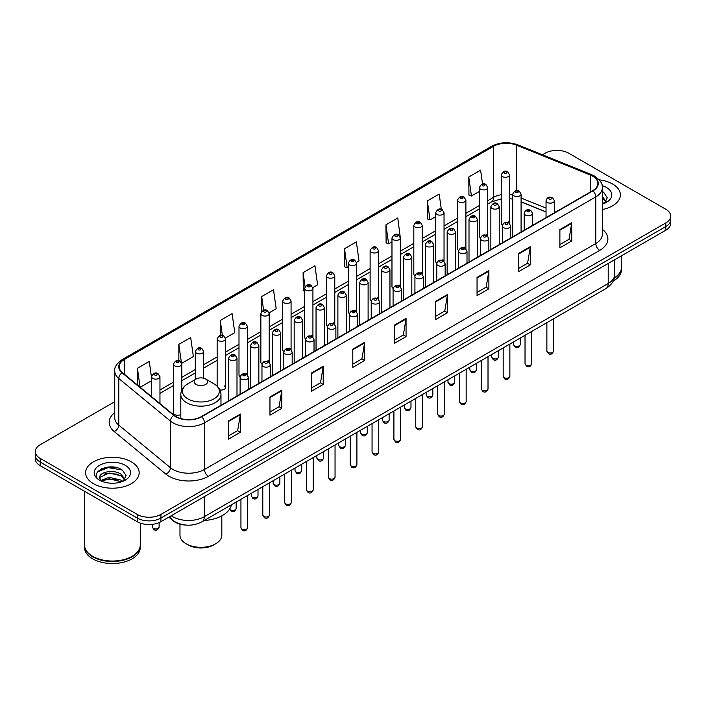 <?xml version="1.0" encoding="UTF-8"?>
<svg xmlns="http://www.w3.org/2000/svg" width="706" height="706" viewBox="0 0 706 706"><rect width="100%" height="100%" fill="white"/><g stroke="black" fill="none" stroke-linecap="round" stroke-linejoin="round"><path stroke-width="1.06" d="M486.522 234.516A4.183 2.418 0 0 1 487.74 236.113L487.749 187.487A4.183 2.418 180 0 1 485.163 189.72A4.183 2.418 180 0 1 480.601 189.19A4.183 2.418 180 0 1 479.383 187.487L479.383 236.219A4.183 2.418 0 0 0 480.557 237.904M465.898 248.733L465.898 200.098A4.183 2.418 180 0 1 463.312 202.331A4.183 2.418 180 0 1 458.75 201.81A4.183 2.418 180 0 1 457.523 200.098L457.523 248.839A4.183 2.418 0 0 0 458.706 250.515M442.812 259.746A4.183 2.418 0 0 1 444.039 261.344L444.039 212.718A4.183 2.418 180 0 1 441.462 214.951A4.183 2.418 180 0 1 436.899 214.43A4.183 2.418 180 0 1 435.673 212.718L435.673 261.449A4.183 2.418 0 0 0 436.855 263.135M420.961 272.366A4.183 2.418 0 0 1 422.188 273.963L422.188 225.338A4.183 2.418 180 0 1 419.602 227.57A4.183 2.418 180 0 1 415.049 227.041A4.183 2.418 180 0 1 413.822 225.338L413.822 274.069A4.183 2.418 0 0 0 414.996 275.746M399.111 284.977A4.183 2.418 0 0 1 400.328 286.574L400.337 237.948A4.183 2.418 180 0 1 397.752 240.181A4.183 2.418 180 0 1 393.198 239.661A4.183 2.418 180 0 1 391.971 237.948L391.971 286.689A4.183 2.418 0 0 0 393.145 288.366M378.487 299.203L378.487 250.568A4.183 2.418 180 0 1 375.901 252.801A4.183 2.418 180 0 1 371.338 252.271A4.183 2.418 180 0 1 370.12 250.568L370.12 299.3A4.183 2.418 0 0 0 371.294 300.985M355.409 310.208A4.183 2.418 0 0 1 356.627 311.814L356.636 263.188A4.183 2.418 180 0 1 354.05 265.412A4.183 2.418 180 0 1 349.488 264.891A4.183 2.418 180 0 1 348.261 263.188L348.261 311.92A4.183 2.418 0 0 0 349.444 313.596M334.776 324.433L334.776 275.799A4.183 2.418 180 0 1 332.199 278.032A4.183 2.418 180 0 1 327.637 277.511A4.183 2.418 180 0 1 326.41 275.799L326.41 324.539A4.183 2.418 0 0 0 327.593 326.216M311.699 335.447A4.183 2.418 0 0 1 312.926 337.044L312.926 288.419A4.183 2.418 180 0 1 310.34 290.651A4.183 2.418 180 0 1 305.786 290.122A4.183 2.418 180 0 1 304.56 288.419L304.56 337.15A4.183 2.418 0 0 0 305.733 338.836M291.075 349.664L291.075 301.03A4.183 2.418 180 0 1 288.489 303.262A4.183 2.418 180 0 1 283.936 302.742A4.183 2.418 180 0 1 282.709 301.03L282.709 349.77A4.183 2.418 0 0 0 283.883 351.447M267.998 360.678A4.183 2.418 0 0 1 269.215 362.275L269.224 313.649A4.183 2.418 180 0 1 266.639 315.882A4.183 2.418 180 0 1 262.076 315.361A4.183 2.418 180 0 1 260.858 313.649L260.858 362.381A4.183 2.418 0 0 0 262.032 364.067M246.147 373.297A4.183 2.418 0 0 1 247.365 374.895L247.365 326.269A4.183 2.418 180 0 1 244.788 328.502A4.183 2.418 180 0 1 240.225 327.972A4.183 2.418 180 0 1 238.999 326.269L238.999 375.001A4.183 2.418 0 0 0 240.181 376.677M181.813 390.083L181.813 364.12A4.183 2.418 180 0 1 179.227 366.343A4.183 2.418 180 0 1 174.673 365.823A4.183 2.418 180 0 1 173.447 364.12L173.447 412.851A4.183 2.418 0 0 0 174.673 414.554A4.183 2.418 0 0 0 180.815 414.413M508.373 221.896A4.183 2.418 0 0 1 509.591 223.493L509.6 174.867A4.183 2.418 180 0 1 507.014 177.1A4.183 2.418 180 0 1 502.46 176.579A4.183 2.418 180 0 1 501.234 174.867L501.234 223.608A4.183 2.418 0 0 0 502.407 225.285M546.038 211.985L521.081 201.89M465.889 248.733A4.183 2.418 0 0 0 464.672 247.126M378.478 299.194A4.183 2.418 0 0 0 377.26 297.597M334.776 324.425A4.183 2.418 0 0 0 333.55 322.827M291.066 349.664A4.183 2.418 0 0 0 289.848 348.058M219.893 389.888A4.183 2.418 0 0 0 225.514 387.62A4.183 2.418 0 0 0 224.287 385.908M185.969 525.079A16.732 9.663 180 0 1 173.429 520.984L168.787 517.154M114.619 467.213A22.31 12.884 0 0 0 101.558 468.766M114.743 401.696L40.198 444.736A16.732 9.663 0 0 0 35.3 451.566L35.3 458.856A16.732 9.663 0 0 0 40.198 465.686L137.238 521.708A16.732 9.663 0 0 0 160.906 521.708L665.802 230.209A16.732 9.663 0 0 0 670.7 223.378L670.7 219.734A16.732 9.663 0 0 1 665.802 226.564A16.732 9.663 0 0 0 670.7 219.734L670.7 216.089A16.732 9.663 0 0 0 665.802 209.258L568.762 153.237A16.732 9.663 0 0 0 545.094 153.237L542.429 154.773M35.3 451.566A16.732 9.663 0 0 0 40.198 458.397L137.238 514.418A16.732 9.663 0 0 0 160.906 514.418L160.906 518.063L665.802 226.564L160.906 518.063A16.732 9.663 0 0 1 137.238 518.063A16.732 9.663 0 0 0 160.906 518.063L160.906 521.708M40.198 458.397L40.198 462.042L137.238 518.063L40.198 462.042A16.732 9.663 0 0 1 35.3 455.211A16.732 9.663 0 0 0 40.198 462.042L40.198 465.686M612.552 183.975A26.775 15.461 0 0 0 599.173 179.792A26.775 15.461 0 0 1 612.552 183.975A26.775 15.461 0 0 1 620.389 194.909A26.775 15.461 0 0 0 612.552 183.975M131.316 461.812A26.775 15.461 0 0 0 102.141 458.459A26.775 15.461 0 0 0 85.611 472.746A26.775 15.461 0 0 0 93.448 483.672A26.775 15.461 0 0 0 122.632 487.025A26.775 15.461 0 0 0 139.161 472.746A26.775 15.461 0 0 0 131.316 461.812A26.775 15.461 0 0 0 102.141 458.459A26.775 15.461 0 0 0 85.611 472.746A26.775 15.461 0 0 0 93.448 483.672A26.775 15.461 0 0 0 122.632 487.025A26.775 15.461 0 0 0 139.161 472.746A26.775 15.461 0 0 0 131.316 461.812M592.625 176.121A17.853 10.308 180 0 1 597.858 183.41A17.853 10.308 180 0 1 592.625 190.699L201.334 416.611A17.853 10.308 180 0 1 174.091 415.234L122.429 372.636A17.853 10.308 180 0 1 119.199 366.723A17.853 10.308 180 0 1 124.432 359.442L493.609 146.292A17.853 10.308 180 0 1 516.465 145.145L590.242 174.964A17.853 10.308 180 0 1 592.625 176.121M592.943 175.935A18.294 10.564 0 0 0 590.498 174.753L516.721 144.933A18.294 10.564 0 0 0 493.291 146.116L124.115 359.257A18.294 10.564 0 0 0 122.067 372.786L173.72 415.375A18.294 10.564 0 0 0 201.651 416.787L592.943 190.876A18.294 10.564 0 0 0 592.943 175.935M228.55 420.891L228.55 439.106L240.384 432.275L240.384 414.06L228.55 420.891M228.55 435.876L237.666 430.616L240.34 414.66A4.465 2.577 -120 0 0 240.384 414.06M237.587 430.66L240.384 432.275M269.966 396.975L269.966 415.199L281.8 408.368L281.8 390.144L269.966 396.975M269.966 411.96L279.082 406.7L281.756 390.753A4.465 2.577 -120 0 0 281.8 390.144M279.002 406.744L281.8 408.368M311.381 373.068L311.381 391.283L323.216 384.452L323.216 366.237L311.381 373.068M311.381 388.053L320.498 382.793L323.171 366.838A4.465 2.577 -120 0 0 323.216 366.237M320.418 382.837L323.216 384.452M352.806 349.152L352.806 367.376L364.64 360.537L364.64 342.322L352.806 349.152M352.806 364.137L361.913 358.877L364.587 342.931A4.465 2.577 -120 0 0 364.64 342.322M361.834 358.922L364.64 360.537M559.884 229.591L559.884 247.815L571.719 240.984L571.719 222.761L559.884 229.591M559.884 244.576L569.001 239.316L571.675 223.37A4.465 2.577 -120 0 0 571.719 222.761M568.921 239.36L571.719 240.984M518.469 253.507L518.469 271.722L530.303 264.891L530.303 246.676L518.469 253.507M518.469 268.492L527.585 263.232L530.259 247.276A4.465 2.577 -120 0 0 530.303 246.676M527.506 263.276L530.303 264.891M477.053 277.414L477.053 295.637L488.887 288.807L488.887 270.583L477.053 277.414M477.053 292.408L486.169 287.139L488.843 271.192A4.465 2.577 -120 0 0 488.887 270.583M486.09 287.192L488.887 288.807M435.637 301.33L435.637 319.544L447.472 312.714L447.472 294.499L435.637 301.33M435.637 316.314L444.754 311.055L447.419 295.099A4.465 2.577 -120 0 0 447.472 294.499M444.674 311.099L447.472 312.714M394.222 325.245L394.222 343.46L406.056 336.63L406.056 318.406L394.222 325.245M394.222 340.23L403.338 334.962L406.003 319.015A4.465 2.577 -120 0 0 406.056 318.406M403.258 335.015L406.056 336.63M602.315 209.532A26.775 15.461 0 0 0 620.389 194.909A26.775 15.461 0 0 1 602.315 209.532M160.906 514.418L665.802 222.919A16.732 9.663 0 0 0 670.7 216.089M225.417 338.068L234.771 332.667L232.097 313.623L220.272 320.462L220.272 335.403M181.707 363.299L193.356 356.574L190.682 337.539L178.847 344.369L178.847 360.669M151.596 378.019L149.266 361.454L137.432 368.285L137.432 385.008M356.53 262.367L359.027 260.929L356.353 241.893L344.519 248.724L344.713 266.833M400.231 237.137L397.769 217.977L385.935 224.808L386.129 242.917M441.329 209.338L439.185 194.071L427.351 200.901L427.545 219.01M482.542 183.992L480.601 170.155L468.775 176.985L468.96 195.094M269.118 312.837L276.187 308.751L273.522 289.716L261.688 296.546L261.688 311.461M312.82 287.598L317.603 284.836L314.938 265.8L303.103 272.64L303.289 290.74M304.56 291.216L303.103 290.669M303.103 272.64L305.071 286.662M344.519 248.724L347.193 267.759L348.261 267.142M347.193 267.759L344.519 266.762M385.935 224.808L388.609 243.844L391.971 241.911M388.609 243.844L385.935 242.846M427.351 200.901L430.025 219.937L435.673 216.671M430.025 219.937L427.351 218.939M468.775 176.985L471.44 196.021L479.383 191.441M471.44 196.021L468.775 195.024M261.688 296.546L263.612 310.261M220.272 320.462L222.364 335.394M178.847 344.369L181.398 362.522M140.185 387.276L151.596 380.684M137.432 368.285L140.088 387.197M614.326 277.89A27.896 16.106 0 0 0 621.509 267.106L621.509 255.784M614.185 278.429A27.896 16.106 0 0 0 621.509 267.556A27.896 16.106 0 0 0 621.501 267.327M613.161 281.094A27.896 16.106 0 0 0 621.509 269.604L621.509 267.556M602.315 202.207L604.009 203.531M602.315 203.655L602.8 203.972M602.315 196.418L606.154 201.563M602.315 197.865L605.872 201.942M602.315 204.131A18.188 10.502 0 0 0 606.472 202.34A18.188 10.502 0 0 0 606.472 187.487A18.188 10.502 0 0 0 602.112 185.625M604.433 203.354L607.284 197.759L603.683 192.323M602.315 191.644L603.436 192.156M179.977 524.179L179.977 535.236A20.915 12.081 0 0 0 186.11 543.779L188.078 544.917A18.127 10.466 0 0 0 213.724 544.917L215.692 543.779A20.915 12.081 0 0 0 221.816 535.236L221.816 515.857M188.078 544.917L186.11 543.779A20.915 12.081 0 0 0 215.692 543.779M196.171 384.47A6.698 3.865 0 0 0 205.631 384.479A6.698 3.865 0 0 0 205.631 379.007L213.944 383.808A18.444 10.652 0 0 1 213.944 398.872A18.444 10.652 0 0 1 187.858 398.872A18.444 10.652 0 0 1 187.858 383.808C183.313 386.509 180.965 390.091 180.815 394.557A20.086 11.596 0 0 0 186.702 402.755A20.086 11.596 0 0 0 208.588 405.27A20.086 11.596 0 0 0 220.978 394.557C220.837 390.091 218.489 386.509 213.944 383.808L205.631 379.007A6.698 3.865 0 0 0 196.171 379.007A6.698 3.865 0 0 0 196.171 384.47M204.228 520.507A30.685 17.712 0 0 0 231.4 504.816M132.013 556.381A27.613 15.938 0 0 1 131.907 556.434A27.613 15.938 0 0 1 92.857 556.434L92.662 556.328A27.896 16.106 0 0 0 132.11 556.319A27.896 16.106 0 0 0 140.273 544.935L140.273 523.093M84.499 545.164A27.896 16.106 0 0 0 84.491 545.394A27.896 16.106 0 0 0 92.662 556.778A27.896 16.106 0 0 0 123.056 560.273A27.896 16.106 0 0 0 140.273 545.394A27.896 16.106 0 0 0 140.273 545.164M84.491 545.394L84.491 547.441A27.896 16.106 0 0 0 92.662 558.825A27.896 16.106 0 0 0 123.056 562.32A27.896 16.106 0 0 0 140.273 547.441L140.273 545.394M109.342 483.098L113.587 483.222M101.002 480.433L109.121 477.327L121.3 480.177L122.782 481.36M101.743 481.21L109.121 478.774L121.573 481.81M101.126 480.989L99.82 477.936A12.611 7.281 0 0 0 101.858 481.307M124.927 479.4L121.3 474.397C113.737 468.749 98.16 472.235 99.82 477.936L99.775 477.38M99.855 478.112L100.208 477.177L109.121 472.994L121.3 475.844L124.635 479.771M123.206 481.183L126.056 475.588L122.456 470.161C109.695 460.983 87.014 473.073 100.111 480.486L100.755 480.883M125.244 465.316A18.188 10.502 0 0 0 99.528 465.316A18.188 10.502 0 0 0 99.528 480.168A18.188 10.502 0 0 0 125.244 480.168A18.188 10.502 0 0 0 125.244 465.316M84.491 491.261L84.491 544.935A27.896 16.106 0 0 0 92.662 556.319A27.896 16.106 0 0 0 92.662 556.328L92.857 556.434M97.446 471.979L108.133 467.601L122.209 469.993M104.117 474.114L108.133 473.382L118.176 474.247M104.117 479.895L108.133 479.171L118.176 480.027M171.24 515.742A22.31 12.884 0 0 0 172.741 516.695A22.31 12.884 0 0 0 204.29 516.695L608.21 283.494A22.31 12.884 0 0 0 614.741 274.387C614.908 279.929 611.961 284.668 605.898 288.604L201.978 521.805A11.155 6.442 60 0 0 204.29 516.695L204.29 496.653M608.21 263.462L608.21 283.494A11.155 6.442 60 0 1 605.898 288.604M170.331 516.262A11.155 7.466 129.5 0 0 172.282 519.89L168.893 517.101M665.802 230.209L665.802 222.919M137.238 521.708L137.238 514.418M602.315 229.318A27.896 16.106 180 0 1 599.729 250.365L208.438 476.276A5.577 3.221 60 0 1 204.493 469.446L595.785 243.535A22.31 12.884 0 0 0 602.315 234.418L602.315 187.778A22.31 12.884 180 0 1 595.785 196.895A5.577 3.221 -120 0 0 592.943 190.876M208.438 476.276A27.896 16.106 180 0 1 168.99 476.276A27.896 16.106 180 0 1 165.866 474.123L114.204 431.534A27.896 16.106 180 0 1 114.743 412.631M172.935 469.446A22.31 12.884 0 0 0 204.493 469.446L204.493 422.806A22.31 12.884 180 0 1 170.437 421.085L118.776 378.487A22.31 12.884 180 0 1 114.743 371.1L114.743 417.74A22.31 12.884 0 0 0 118.776 425.127L170.437 467.725A22.31 12.884 0 0 0 172.935 469.446M602.315 187.778C603.065 184.292 600.497 180.409 594.628 176.121L591.699 174.691A5.577 2.612 112 0 0 590.498 174.753M591.699 174.691L517.922 144.871C508.682 141.597 499.91 142.074 491.605 146.292A5.577 3.221 60 0 1 493.291 146.116M124.115 359.257A5.577 3.221 -120 0 0 122.429 359.433C116.64 363.599 114.072 367.482 114.743 371.1M122.067 372.786A5.577 3.733 129.5 0 0 118.776 378.487L118.776 425.127A5.577 3.733 -50.5 0 1 114.204 431.534M517.922 144.871A5.577 2.612 112 0 0 516.721 144.933M173.72 415.375A5.577 3.733 129.5 0 0 170.437 421.085L170.437 467.725A5.577 3.733 -50.5 0 1 165.866 474.123M201.651 416.787A5.577 3.221 60 0 1 204.493 422.806L595.785 196.895L595.785 243.535A5.577 3.221 60 0 0 599.729 250.365M124.432 359.442L124.432 374.286M590.242 174.964L590.242 192.076M516.465 145.145L516.465 190.532M555.701 212.012L554.404 211.491M546.038 208.111L521.081 198.015M512.706 194.997A17.853 10.308 0 0 0 509.6 194.477M501.234 194.706A17.853 10.308 0 0 0 493.609 197.309L487.749 200.689M493.609 146.292L493.609 197.309A10.043 5.798 60 0 1 491.526 201.907L487.749 204.087M479.383 205.525L465.898 213.309M457.523 218.136L444.039 225.929M435.673 230.756L422.188 238.54M413.822 243.376L400.337 251.16M391.971 255.987L378.487 263.779M370.12 268.607L356.636 276.39M348.261 281.226L334.776 289.01M326.41 293.837L312.926 301.621M304.56 306.457L291.075 314.241M282.709 319.068L269.224 326.86M260.858 331.688L247.365 339.471M238.999 344.307L225.514 352.091M217.148 356.918L203.663 364.702M195.297 369.538L181.813 377.322M173.447 382.158L159.962 389.941M151.596 394.769L150.228 395.554M394.222 325.819L406.003 319.015M435.637 301.903L447.419 295.099M477.053 277.996L488.843 271.192M518.469 254.081L530.259 247.276M559.884 230.174L571.675 223.37M352.806 349.735L364.587 342.931M311.381 373.642L323.171 366.838M269.966 397.557L281.756 390.753M228.55 421.464L240.34 414.66M553.575 351.05C552.471 354.059 550.759 354.933 548.438 353.688L546.876 351.05A3.345 1.933 0 0 0 547.856 352.409A3.345 1.933 0 0 0 551.51 352.832A3.345 1.933 0 0 0 553.575 351.05L553.575 318.821M547.265 202.445A4.183 2.418 180 0 1 546.038 200.742C547.106 197.309 549.294 196.312 552.604 197.751L554.404 200.742A4.183 2.418 180 0 1 551.827 202.975A4.183 2.418 180 0 1 547.265 202.445M551.209 197.892A1.394 0.803 0 0 0 549.242 197.892A1.394 0.803 0 0 0 549.242 199.03A1.394 0.803 0 0 0 551.209 199.03A1.394 0.803 0 0 0 551.209 197.892M531.715 363.661C530.621 366.67 528.909 367.552 526.579 366.308L525.026 363.661A3.345 1.933 0 0 0 526.005 365.028A3.345 1.933 0 0 0 529.65 365.443A3.345 1.933 0 0 0 531.715 363.661L531.715 331.432M525.414 215.065A4.183 2.418 180 0 1 524.187 213.353C525.255 209.92 527.444 208.932 530.753 210.37L532.553 213.353A4.183 2.418 180 0 1 529.977 215.586A4.183 2.418 180 0 1 525.414 215.065M529.359 210.512A1.394 0.803 0 0 0 527.382 210.512A1.394 0.803 0 0 0 527.382 211.65A1.394 0.803 0 0 0 529.359 211.65A1.394 0.803 0 0 0 529.359 210.512M509.864 376.28C508.761 379.29 507.049 380.172 504.728 378.919L503.175 376.28A3.345 1.933 0 0 0 504.155 377.648A3.345 1.933 0 0 0 507.799 378.063A3.345 1.933 0 0 0 509.864 376.28L509.864 344.051M503.563 227.676A4.183 2.418 180 0 1 502.337 225.973C503.404 222.54 505.593 221.543 508.902 222.99L510.703 225.973A4.183 2.418 180 0 1 508.117 228.206A4.183 2.418 180 0 1 503.563 227.676M507.508 223.122A1.394 0.803 0 0 0 505.531 223.122A1.394 0.803 0 0 0 505.531 224.261A1.394 0.803 0 0 0 507.508 224.261A1.394 0.803 0 0 0 507.508 223.122M488.014 388.891C486.911 391.901 485.198 392.783 482.878 391.539L481.324 388.891A3.345 1.933 0 0 0 482.304 390.259A3.345 1.933 0 0 0 485.949 390.683A3.345 1.933 0 0 0 488.014 388.891L488.014 356.662M481.713 240.296A4.183 2.418 180 0 1 480.486 238.593C481.554 235.16 483.742 234.163 487.052 235.601L488.852 238.593A4.183 2.418 180 0 1 486.266 240.817A4.183 2.418 180 0 1 481.713 240.296M485.657 235.742A1.394 0.803 0 0 0 483.681 235.742A1.394 0.803 0 0 0 483.681 236.881A1.394 0.803 0 0 0 485.657 236.881A1.394 0.803 0 0 0 485.657 235.742M466.163 401.511C465.06 404.52 463.348 405.403 461.027 404.159L459.465 401.511A3.345 1.933 0 0 0 460.444 402.879A3.345 1.933 0 0 0 464.098 403.294A3.345 1.933 0 0 0 466.163 401.511L466.163 369.282M459.853 252.916A4.183 2.418 180 0 1 458.635 251.204C459.703 247.771 461.892 246.773 465.192 248.221L467.001 251.204A4.183 2.418 180 0 1 464.416 253.436A4.183 2.418 180 0 1 459.853 252.916M463.798 248.362A1.394 0.803 0 0 0 461.83 248.362A1.394 0.803 0 0 0 461.83 249.5A1.394 0.803 0 0 0 463.798 249.5A1.394 0.803 0 0 0 463.798 248.362M444.312 414.131C443.209 417.14 441.497 418.023 439.176 416.769L437.614 414.131A3.345 1.933 0 0 0 438.594 415.49A3.345 1.933 0 0 0 442.247 415.913A3.345 1.933 0 0 0 444.312 414.131L444.312 381.902M438.002 265.527A4.183 2.418 180 0 1 436.776 263.823C437.844 260.39 440.032 259.393 443.342 260.841L445.142 263.823A4.183 2.418 180 0 1 442.565 266.056A4.183 2.418 180 0 1 438.002 265.527M441.947 260.973A1.394 0.803 0 0 0 439.979 260.973A1.394 0.803 0 0 0 439.979 262.111A1.394 0.803 0 0 0 441.947 262.111A1.394 0.803 0 0 0 441.947 260.973M422.453 426.742C421.358 429.751 419.646 430.634 417.317 429.389L415.763 426.742A3.345 1.933 0 0 0 416.743 428.11A3.345 1.933 0 0 0 420.388 428.533A3.345 1.933 0 0 0 422.453 426.742L422.453 394.513M416.152 278.146A4.183 2.418 180 0 1 414.925 276.434C415.993 273.001 418.181 272.013 421.491 273.451L423.291 276.434A4.183 2.418 180 0 1 420.714 278.667A4.183 2.418 180 0 1 416.152 278.146M420.096 273.593A1.394 0.803 0 0 0 418.12 273.593A1.394 0.803 0 0 0 418.12 274.731A1.394 0.803 0 0 0 420.096 274.731A1.394 0.803 0 0 0 420.096 273.593M400.602 439.361C399.499 442.371 397.787 443.253 395.466 442L393.913 439.361A3.345 1.933 0 0 0 394.892 440.729A3.345 1.933 0 0 0 398.537 441.144A3.345 1.933 0 0 0 400.602 439.361L400.602 407.133M394.301 290.766A4.183 2.418 180 0 1 393.074 289.054C394.142 285.621 396.331 284.624 399.64 286.071L401.44 289.054A4.183 2.418 180 0 1 398.855 291.287A4.183 2.418 180 0 1 394.301 290.766M398.246 286.204A1.394 0.803 0 0 0 396.269 286.204A1.394 0.803 0 0 0 396.269 287.342A1.394 0.803 0 0 0 398.246 287.342A1.394 0.803 0 0 0 398.246 286.204M378.751 451.972C377.648 454.991 375.936 455.864 373.615 454.62L372.062 451.972A3.345 1.933 0 0 0 373.042 453.34A3.345 1.933 0 0 0 376.686 453.764A3.345 1.933 0 0 0 378.751 451.972L378.751 419.743M372.45 303.377A4.183 2.418 180 0 1 371.224 301.674C372.291 298.241 374.48 297.244 377.789 298.682L379.59 301.674A4.183 2.418 180 0 1 377.004 303.907A4.183 2.418 180 0 1 372.45 303.377M376.395 298.823A1.394 0.803 0 0 0 374.418 298.823A1.394 0.803 0 0 0 374.418 299.962A1.394 0.803 0 0 0 376.395 299.962A1.394 0.803 0 0 0 376.395 298.823M356.901 464.592C355.798 467.601 354.085 468.484 351.764 467.24L350.202 464.592A3.345 1.933 0 0 0 351.182 465.96A3.345 1.933 0 0 0 354.836 466.375A3.345 1.933 0 0 0 356.901 464.592L356.901 432.363M350.591 315.997A4.183 2.418 180 0 1 349.364 314.285C350.441 310.852 352.629 309.863 355.93 311.302L357.739 314.285A4.183 2.418 180 0 1 355.153 316.517A4.183 2.418 180 0 1 350.591 315.997M354.536 311.443A1.394 0.803 0 0 0 352.568 311.443A1.394 0.803 0 0 0 352.568 312.581A1.394 0.803 0 0 0 354.536 312.581A1.394 0.803 0 0 0 354.536 311.443M335.05 477.212C333.947 480.221 332.235 481.104 329.914 479.851L328.352 477.212A3.345 1.933 0 0 0 329.331 478.58A3.345 1.933 0 0 0 332.985 478.995A3.345 1.933 0 0 0 335.05 477.212L335.05 444.983M328.74 328.608A4.183 2.418 180 0 1 327.513 326.904C328.581 323.472 330.77 322.474 334.079 323.922L335.88 326.904A4.183 2.418 180 0 1 333.303 329.137A4.183 2.418 180 0 1 328.74 328.608M332.685 324.054A1.394 0.803 0 0 0 330.717 324.054A1.394 0.803 0 0 0 330.717 325.192A1.394 0.803 0 0 0 332.685 325.192A1.394 0.803 0 0 0 332.685 324.054M313.19 489.823C312.096 492.832 310.384 493.715 308.054 492.47L306.501 489.823A3.345 1.933 0 0 0 307.481 491.191A3.345 1.933 0 0 0 311.125 491.614A3.345 1.933 0 0 0 313.19 489.823L313.19 457.594M306.889 341.227A4.183 2.418 180 0 1 305.663 339.524C306.731 336.091 308.919 335.094 312.228 336.533L314.029 339.524A4.183 2.418 180 0 1 311.452 341.748A4.183 2.418 180 0 1 306.889 341.227M310.834 336.674A1.394 0.803 0 0 0 308.857 336.674A1.394 0.803 0 0 0 308.857 337.812A1.394 0.803 0 0 0 310.834 337.812A1.394 0.803 0 0 0 310.834 336.674M291.34 502.443C290.237 505.452 288.525 506.334 286.204 505.09L284.65 502.443A3.345 1.933 0 0 0 285.63 503.81A3.345 1.933 0 0 0 289.275 504.225A3.345 1.933 0 0 0 291.34 502.443L291.34 470.214M285.039 353.847A4.183 2.418 180 0 1 283.812 352.135C284.88 348.702 287.068 347.705 290.378 349.152L292.178 352.135A4.183 2.418 180 0 1 289.592 354.368A4.183 2.418 180 0 1 285.039 353.847M288.983 349.293A1.394 0.803 0 0 0 287.007 349.293A1.394 0.803 0 0 0 287.007 350.432A1.394 0.803 0 0 0 288.983 350.432A1.394 0.803 0 0 0 288.983 349.293M269.489 515.062C268.386 518.072 266.674 518.954 264.353 517.701L262.791 515.062A3.345 1.933 0 0 0 263.779 516.421A3.345 1.933 0 0 0 267.424 516.845A3.345 1.933 0 0 0 269.489 515.062L269.489 482.833M263.188 366.458A4.183 2.418 180 0 1 261.961 364.755C263.029 361.322 265.218 360.325 268.527 361.772L270.327 364.755A4.183 2.418 180 0 1 267.742 366.988A4.183 2.418 180 0 1 263.188 366.458M267.133 361.904A1.394 0.803 0 0 0 265.156 361.904A1.394 0.803 0 0 0 265.156 363.043A1.394 0.803 0 0 0 267.133 363.043A1.394 0.803 0 0 0 267.133 361.904M247.638 527.673C246.535 530.683 244.823 531.565 242.502 530.321L240.94 527.673A3.345 1.933 0 0 0 241.92 529.041A3.345 1.933 0 0 0 245.573 529.465A3.345 1.933 0 0 0 247.638 527.673L247.638 495.444M241.328 379.078A4.183 2.418 180 0 1 240.102 377.366C241.178 373.933 243.367 372.945 246.668 374.383L248.477 377.366A4.183 2.418 180 0 1 245.891 379.599A4.183 2.418 180 0 1 241.328 379.078M245.273 374.524A1.394 0.803 0 0 0 243.305 374.524A1.394 0.803 0 0 0 243.305 375.663A1.394 0.803 0 0 0 245.273 375.663A1.394 0.803 0 0 0 245.273 374.524M514.524 345.781A3.345 1.933 0 0 0 518.178 346.205A3.345 1.933 0 0 0 520.243 344.422C519.139 347.431 517.427 348.314 515.106 347.061L513.544 344.422A3.345 1.933 0 0 0 514.524 345.781M521.081 232.009L521.081 194.115A4.183 2.418 180 0 1 518.495 196.347A4.183 2.418 180 0 1 513.933 195.818A4.183 2.418 180 0 1 512.706 194.115L512.706 236.837M515.909 192.403A1.394 0.803 0 0 0 517.877 192.403A1.394 0.803 0 0 0 517.877 191.264A1.394 0.803 0 0 0 515.909 191.264A1.394 0.803 0 0 0 515.909 192.403M492.673 358.401A3.345 1.933 0 0 0 496.318 358.816A3.345 1.933 0 0 0 498.392 357.033C497.289 360.042 495.577 360.925 493.256 359.681L491.694 357.033A3.345 1.933 0 0 0 492.673 358.401M499.221 244.62L499.221 206.726A4.183 2.418 180 0 1 496.645 208.958A4.183 2.418 180 0 1 492.082 208.438A4.183 2.418 180 0 1 490.855 206.726L490.855 249.456M494.059 205.022A1.394 0.803 0 0 0 496.027 205.022A1.394 0.803 0 0 0 496.027 203.884A1.394 0.803 0 0 0 494.059 203.884A1.394 0.803 0 0 0 494.059 205.022M470.823 371.021A3.345 1.933 0 0 0 474.467 371.435A3.345 1.933 0 0 0 476.532 369.653C475.429 372.662 473.726 373.545 471.396 372.291L469.843 369.653A3.345 1.933 0 0 0 470.823 371.021M477.371 257.24L477.371 219.345A4.183 2.418 180 0 1 474.794 221.578A4.183 2.418 180 0 1 470.231 221.057A4.183 2.418 180 0 1 469.005 219.345L469.005 262.067M472.199 217.633A1.394 0.803 0 0 0 474.176 217.633A1.394 0.803 0 0 0 474.176 216.495A1.394 0.803 0 0 0 472.199 216.495A1.394 0.803 0 0 0 472.199 217.633M448.972 383.632A3.345 1.933 0 0 0 452.617 384.055A3.345 1.933 0 0 0 454.682 382.264C453.579 385.282 451.866 386.156 449.545 384.911L447.992 382.264A3.345 1.933 0 0 0 448.972 383.632M455.52 269.851L455.52 231.965A4.183 2.418 180 0 1 452.934 234.189A4.183 2.418 180 0 1 448.381 233.668A4.183 2.418 180 0 1 447.154 231.965L447.154 274.687M450.349 230.253A1.394 0.803 0 0 0 452.325 230.253A1.394 0.803 0 0 0 452.325 229.115A1.394 0.803 0 0 0 450.349 229.115A1.394 0.803 0 0 0 450.349 230.253M427.121 396.251A3.345 1.933 0 0 0 430.766 396.666A3.345 1.933 0 0 0 432.831 394.883C431.728 397.893 430.016 398.775 427.695 397.531L426.133 394.883A3.345 1.933 0 0 0 427.121 396.251M433.669 282.471L433.669 244.576A4.183 2.418 180 0 1 431.084 246.809A4.183 2.418 180 0 1 426.521 246.288A4.183 2.418 180 0 1 425.303 244.576L425.303 287.298M428.498 242.873A1.394 0.803 0 0 0 430.466 242.873A1.394 0.803 0 0 0 430.466 241.734A1.394 0.803 0 0 0 428.498 241.734A1.394 0.803 0 0 0 428.498 242.873M405.262 408.871A3.345 1.933 0 0 0 408.915 409.286A3.345 1.933 0 0 0 410.98 407.503C409.877 410.513 408.165 411.395 405.844 410.142L404.282 407.503A3.345 1.933 0 0 0 405.262 408.871M411.819 295.09L411.819 257.196A4.183 2.418 180 0 1 409.233 259.429A4.183 2.418 180 0 1 404.67 258.899A4.183 2.418 180 0 1 403.444 257.196L403.444 299.918M406.647 255.484A1.394 0.803 0 0 0 408.615 255.484A1.394 0.803 0 0 0 408.615 254.345A1.394 0.803 0 0 0 406.647 254.345A1.394 0.803 0 0 0 406.647 255.484M383.411 421.482A3.345 1.933 0 0 0 387.056 421.906A3.345 1.933 0 0 0 389.13 420.114C388.026 423.123 386.314 424.006 383.993 422.762L382.431 420.114A3.345 1.933 0 0 0 383.411 421.482M389.959 307.701L389.959 269.807A4.183 2.418 180 0 1 387.382 272.039A4.183 2.418 180 0 1 382.82 271.519A4.183 2.418 180 0 1 381.593 269.807L381.593 312.537M384.796 268.103A1.394 0.803 0 0 0 386.764 268.103A1.394 0.803 0 0 0 386.764 266.965A1.394 0.803 0 0 0 384.796 266.965A1.394 0.803 0 0 0 384.796 268.103M361.56 434.102A3.345 1.933 0 0 0 365.205 434.517A3.345 1.933 0 0 0 367.27 432.734C366.167 435.743 364.455 436.626 362.134 435.373L360.581 432.734A3.345 1.933 0 0 0 361.56 434.102M368.108 320.321L368.108 282.426A4.183 2.418 180 0 1 365.531 284.659A4.183 2.418 180 0 1 360.969 284.139A4.183 2.418 180 0 1 359.742 282.426L359.742 325.148M362.937 280.723A1.394 0.803 0 0 0 364.914 280.723A1.394 0.803 0 0 0 364.914 279.585A1.394 0.803 0 0 0 362.937 279.585A1.394 0.803 0 0 0 362.937 280.723M339.71 446.713A3.345 1.933 0 0 0 343.354 447.136A3.345 1.933 0 0 0 345.419 445.354C344.316 448.363 342.604 449.245 340.283 447.992L338.73 445.354A3.345 1.933 0 0 0 339.71 446.713M346.258 332.941L346.258 295.046A4.183 2.418 180 0 1 343.672 297.279A4.183 2.418 180 0 1 339.118 296.749A4.183 2.418 180 0 1 337.892 295.046L337.892 337.768M341.086 293.334A1.394 0.803 0 0 0 343.063 293.334A1.394 0.803 0 0 0 343.063 292.196A1.394 0.803 0 0 0 341.086 292.196A1.394 0.803 0 0 0 341.086 293.334M317.859 459.332A3.345 1.933 0 0 0 321.504 459.747A3.345 1.933 0 0 0 323.569 457.965C322.465 460.974 320.753 461.856 318.432 460.612L316.87 457.965A3.345 1.933 0 0 0 317.859 459.332M324.407 345.552L324.407 307.657A4.183 2.418 180 0 1 321.821 309.89A4.183 2.418 180 0 1 317.259 309.369A4.183 2.418 180 0 1 316.041 307.657L316.041 350.388M319.236 305.954A1.394 0.803 0 0 0 321.204 305.954A1.394 0.803 0 0 0 321.204 304.815A1.394 0.803 0 0 0 319.236 304.815A1.394 0.803 0 0 0 319.236 305.954M295.999 471.952A3.345 1.933 0 0 0 299.653 472.367A3.345 1.933 0 0 0 301.718 470.584C300.615 473.594 298.903 474.476 296.582 473.223L295.02 470.584A3.345 1.933 0 0 0 295.999 471.952M302.556 358.171L302.556 320.277A4.183 2.418 180 0 1 299.971 322.51A4.183 2.418 180 0 1 295.408 321.98A4.183 2.418 180 0 1 294.181 320.277L294.181 362.999M297.385 318.565A1.394 0.803 0 0 0 299.353 318.565A1.394 0.803 0 0 0 299.353 317.426A1.394 0.803 0 0 0 297.385 317.426A1.394 0.803 0 0 0 297.385 318.565M274.149 484.563A3.345 1.933 0 0 0 277.793 484.987A3.345 1.933 0 0 0 279.867 483.195C278.764 486.213 277.052 487.087 274.731 485.843L273.169 483.195A3.345 1.933 0 0 0 274.149 484.563M280.697 370.782L280.697 332.897A4.183 2.418 180 0 1 278.12 335.121A4.183 2.418 180 0 1 273.557 334.6A4.183 2.418 180 0 1 272.331 332.897L272.331 375.618M275.534 331.185A1.394 0.803 0 0 0 277.502 331.185A1.394 0.803 0 0 0 277.502 330.046A1.394 0.803 0 0 0 275.534 330.046A1.394 0.803 0 0 0 275.534 331.185M252.298 497.183A3.345 1.933 0 0 0 255.943 497.598A3.345 1.933 0 0 0 258.008 495.815C256.905 498.824 255.193 499.707 252.872 498.462L251.318 495.815A3.345 1.933 0 0 0 252.298 497.183M258.846 383.402L258.846 345.508A4.183 2.418 180 0 1 256.269 347.74A4.183 2.418 180 0 1 251.707 347.22A4.183 2.418 180 0 1 250.48 345.508L250.48 388.229M253.675 343.804A1.394 0.803 0 0 0 255.651 343.804A1.394 0.803 0 0 0 255.651 342.666A1.394 0.803 0 0 0 253.675 342.666A1.394 0.803 0 0 0 253.675 343.804M229.653 509.079A3.345 1.933 0 0 0 230.447 509.803A3.345 1.933 0 0 0 234.092 510.217A3.345 1.933 0 0 0 236.157 508.435C235.054 511.444 233.342 512.327 231.021 511.073L229.468 508.435M236.995 396.022L236.995 358.127A4.183 2.418 180 0 1 234.41 360.36A4.183 2.418 180 0 1 229.856 359.831A4.183 2.418 180 0 1 228.629 358.127L228.629 400.849M231.824 356.415A1.394 0.803 0 0 0 233.801 356.415A1.394 0.803 0 0 0 233.801 355.277A1.394 0.803 0 0 0 231.824 355.277A1.394 0.803 0 0 0 231.824 356.415M504.428 173.164A1.394 0.803 0 0 0 506.405 173.164A1.394 0.803 0 0 0 506.405 172.026A1.394 0.803 0 0 0 504.428 172.026A1.394 0.803 0 0 0 504.428 173.164M482.577 185.775A1.394 0.803 0 0 0 484.545 185.775A1.394 0.803 0 0 0 484.545 184.637A1.394 0.803 0 0 0 482.577 184.637A1.394 0.803 0 0 0 482.577 185.775M460.727 198.395A1.394 0.803 0 0 0 462.695 198.395A1.394 0.803 0 0 0 462.695 197.256A1.394 0.803 0 0 0 460.727 197.256A1.394 0.803 0 0 0 460.727 198.395M438.867 211.006A1.394 0.803 0 0 0 440.844 211.006A1.394 0.803 0 0 0 440.844 209.867A1.394 0.803 0 0 0 438.867 209.867A1.394 0.803 0 0 0 438.867 211.006M417.017 223.625A1.394 0.803 0 0 0 418.993 223.625A1.394 0.803 0 0 0 418.993 222.487A1.394 0.803 0 0 0 417.017 222.487A1.394 0.803 0 0 0 417.017 223.625M395.166 236.245A1.394 0.803 0 0 0 397.143 236.245A1.394 0.803 0 0 0 397.143 235.107A1.394 0.803 0 0 0 395.166 235.107A1.394 0.803 0 0 0 395.166 236.245M373.315 248.856A1.394 0.803 0 0 0 375.283 248.856A1.394 0.803 0 0 0 375.283 247.718A1.394 0.803 0 0 0 373.315 247.718A1.394 0.803 0 0 0 373.315 248.856M351.464 261.476A1.394 0.803 0 0 0 353.432 261.476A1.394 0.803 0 0 0 353.432 260.337A1.394 0.803 0 0 0 351.464 260.337A1.394 0.803 0 0 0 351.464 261.476M329.605 274.096A1.394 0.803 0 0 0 331.582 274.096A1.394 0.803 0 0 0 331.582 272.957A1.394 0.803 0 0 0 329.605 272.957A1.394 0.803 0 0 0 329.605 274.096M307.754 286.707A1.394 0.803 0 0 0 309.731 286.707A1.394 0.803 0 0 0 309.731 285.568A1.394 0.803 0 0 0 307.754 285.568A1.394 0.803 0 0 0 307.754 286.707M285.904 299.326A1.394 0.803 0 0 0 287.88 299.326A1.394 0.803 0 0 0 287.88 298.188A1.394 0.803 0 0 0 285.904 298.188A1.394 0.803 0 0 0 285.904 299.326M264.053 311.937A1.394 0.803 0 0 0 266.021 311.937A1.394 0.803 0 0 0 266.021 310.799A1.394 0.803 0 0 0 264.053 310.799A1.394 0.803 0 0 0 264.053 311.937M242.202 324.557A1.394 0.803 0 0 0 244.17 324.557A1.394 0.803 0 0 0 244.17 323.419A1.394 0.803 0 0 0 242.202 323.419A1.394 0.803 0 0 0 242.202 324.557M225.514 387.62L225.514 338.88A4.183 2.418 180 0 1 222.937 341.113A4.183 2.418 180 0 1 218.375 340.592A4.183 2.418 180 0 1 217.148 338.88L217.148 386.182M220.343 337.177A1.394 0.803 0 0 0 222.319 337.177A1.394 0.803 0 0 0 222.319 336.038A1.394 0.803 0 0 0 220.343 336.038A1.394 0.803 0 0 0 220.343 337.177M203.663 378.222L203.663 351.5A4.183 2.418 180 0 1 201.078 353.732A4.183 2.418 180 0 1 196.524 353.203A4.183 2.418 180 0 1 195.297 351.5L195.297 379.51M198.492 349.788A1.394 0.803 0 0 0 200.469 349.788A1.394 0.803 0 0 0 200.469 348.649A1.394 0.803 0 0 0 198.492 348.649A1.394 0.803 0 0 0 198.492 349.788M176.641 362.407A1.394 0.803 0 0 0 178.618 362.407A1.394 0.803 0 0 0 178.618 361.269A1.394 0.803 0 0 0 176.641 361.269A1.394 0.803 0 0 0 176.641 362.407M153.405 528.406A3.345 1.933 0 0 0 157.059 528.82A3.345 1.933 0 0 0 159.124 527.038C158.02 530.047 156.308 530.93 153.987 529.685L152.425 527.038A3.345 1.933 0 0 0 153.405 528.406M159.962 403.576L159.962 376.73A4.183 2.418 180 0 1 157.376 378.963A4.183 2.418 180 0 1 152.814 378.442A4.183 2.418 180 0 1 151.596 376.73L151.596 396.684M154.791 375.027A1.394 0.803 0 0 0 156.758 375.027A1.394 0.803 0 0 0 156.758 373.889A1.394 0.803 0 0 0 154.791 373.889A1.394 0.803 0 0 0 154.791 375.027M201.978 521.805C193.003 526.314 184.028 526.314 175.044 521.805L172.282 519.89M614.741 274.387L614.741 259.684M491.605 146.292L122.429 359.433M512.706 199.101L509.6 198.686M501.234 198.863L491.526 201.907M479.383 208.923L465.898 216.707M457.523 221.534L444.039 229.318M435.673 234.154L422.188 241.937M413.822 246.765L400.337 254.557M391.971 259.384L378.487 267.168M370.12 272.004L356.636 279.788M348.261 284.615L334.776 292.408M326.41 297.235L312.926 305.018M304.56 309.855L291.075 317.638M282.709 322.465L269.224 330.249M260.858 335.085L247.365 342.869M238.999 347.696L225.514 355.489M217.148 360.316L203.663 368.1M195.297 372.936L181.813 380.719M173.447 385.547L159.962 393.339M546.038 211.862L521.081 201.775M220.978 405.262L220.978 394.557M180.815 418.561L180.815 394.557M196.171 379.007L187.858 383.808M546.876 351.05L546.876 322.677M546.038 217.589L546.038 200.742M554.404 212.762L554.404 200.742M525.026 363.661L525.026 335.297M524.187 230.209L524.187 213.353M532.553 225.382L532.553 213.353M503.175 376.28L503.175 347.917M502.337 242.829L502.337 225.973M510.703 237.993L510.703 225.973M481.324 388.891L481.324 360.528M480.486 255.44L480.486 238.593M488.852 250.612L488.852 238.593M459.465 401.511L459.465 373.147M458.635 268.059L458.635 251.204M467.001 263.223L467.001 251.204M437.614 414.131L437.614 385.767M436.776 280.679L436.776 263.823M445.142 275.843L445.142 263.823M415.763 426.742L415.763 398.378M414.925 293.29L414.925 276.434M423.291 288.463L423.291 276.434M393.913 439.361L393.913 410.998M393.074 305.91L393.074 289.054M401.44 301.074L401.44 289.054M372.062 451.972L372.062 423.609M371.224 318.521L371.224 301.674M379.59 313.693L379.59 301.674M350.202 464.592L350.202 436.229M349.364 331.14L349.364 314.285M357.739 326.313L357.739 314.285M328.352 477.212L328.352 448.848M327.513 343.76L327.513 326.904M335.88 338.924L335.88 326.904M306.501 489.823L306.501 461.459M305.663 356.371L305.663 339.524M314.029 351.544L314.029 339.524M284.65 502.443L284.65 474.079M283.812 368.991L283.812 352.135M292.178 364.155L292.178 352.135M262.791 515.062L262.791 486.699M261.961 381.611L261.961 364.755M270.327 376.775L270.327 364.755M240.94 527.673L240.94 499.31M240.102 394.222L240.102 377.366M248.477 389.394L248.477 377.366M520.243 344.422L520.243 338.059M521.081 194.115L519.272 191.123C516.845 189.376 514.656 190.373 512.706 194.115M513.544 344.422L513.544 341.925M498.392 357.033L498.392 350.679M499.221 206.726L497.421 203.743C494.994 201.995 492.806 202.984 490.855 206.726M491.694 357.033L491.694 354.544M476.532 369.653L476.532 363.29M477.371 219.345L475.57 216.363C473.144 214.606 470.955 215.604 469.005 219.345M469.843 369.653L469.843 367.155M454.682 382.264L454.682 375.91M455.52 231.965L453.72 228.973C451.293 227.226 449.104 228.223 447.154 231.965M447.992 382.264L447.992 379.775M432.831 394.883L432.831 388.529M433.669 244.576L431.86 241.593C429.433 239.837 427.254 240.834 425.303 244.576M426.133 394.883L426.133 392.386M410.98 407.503L410.98 401.14M411.819 257.196L410.01 254.213C407.583 252.457 405.394 253.454 403.444 257.196M404.282 407.503L404.282 405.006M389.13 420.114L389.13 413.76M389.959 269.807L388.159 266.824C385.732 265.077 383.543 266.065 381.593 269.807M382.431 420.114L382.431 417.625M367.27 432.734L367.27 426.371M368.108 282.426L366.308 279.444C363.881 277.687 361.693 278.685 359.742 282.426M360.581 432.734L360.581 430.236M345.419 445.354L345.419 438.991M346.258 295.046L344.457 292.055C342.031 290.307 339.842 291.304 337.892 295.046M338.73 445.354L338.73 442.856M323.569 457.965L323.569 451.611M324.407 307.657L322.598 304.674C320.171 302.927 317.991 303.915 316.041 307.657M316.87 457.965L316.87 455.476M301.718 470.584L301.718 464.221M302.556 320.277L300.747 317.294C298.32 315.538 296.132 316.535 294.181 320.277M295.02 470.584L295.02 468.087M279.867 483.195L279.867 476.841M280.697 332.897L278.896 329.905C276.47 328.158 274.281 329.155 272.331 332.897M273.169 483.195L273.169 480.707M258.008 495.815L258.008 489.461M258.846 345.508L257.046 342.525C254.619 340.769 252.43 341.766 250.48 345.508M251.318 495.815L251.318 493.317M236.157 508.435L236.157 502.072M236.995 358.127L235.195 355.144C232.768 353.388 230.58 354.386 228.629 358.127M509.6 174.867L507.799 171.885C505.372 170.128 503.184 171.126 501.234 174.867M487.749 187.487L485.94 184.504C483.513 182.748 481.324 183.745 479.383 187.487M465.898 200.098L464.089 197.115C461.662 195.368 459.474 196.356 457.523 200.098M444.039 212.718L442.238 209.735C439.812 207.979 437.623 208.976 435.673 212.718M422.188 225.338L420.388 222.346C417.961 220.599 415.772 221.596 413.822 225.338M400.337 237.948L398.537 234.966C396.11 233.209 393.922 234.207 391.971 237.948M378.487 250.568L376.677 247.585C374.251 245.829 372.062 246.826 370.12 250.568M356.636 263.188L354.827 260.196C352.4 258.449 350.211 259.437 348.261 263.188M334.776 275.799L332.976 272.816C330.549 271.06 328.361 272.057 326.41 275.799M312.926 288.419L311.125 285.436C308.698 283.68 306.51 284.677 304.56 288.419M291.075 301.03L289.275 298.047C286.848 296.299 284.659 297.288 282.709 301.03M269.224 313.649L267.415 310.666C264.988 308.91 262.8 309.908 260.858 313.649M247.365 326.269L245.564 323.277C243.138 321.53 240.949 322.527 238.999 326.269M225.514 338.88L223.714 335.897C221.287 334.141 219.098 335.138 217.148 338.88M203.663 351.5L201.863 348.517C199.436 346.761 197.248 347.758 195.297 351.5M181.813 364.12L180.012 361.128C177.585 359.38 175.397 360.369 173.447 364.12M159.124 527.038L159.124 522.599M159.962 376.73L158.153 373.748C155.726 371.991 153.537 372.989 151.596 376.73M152.425 527.038L152.425 524.337"/></g></svg>
